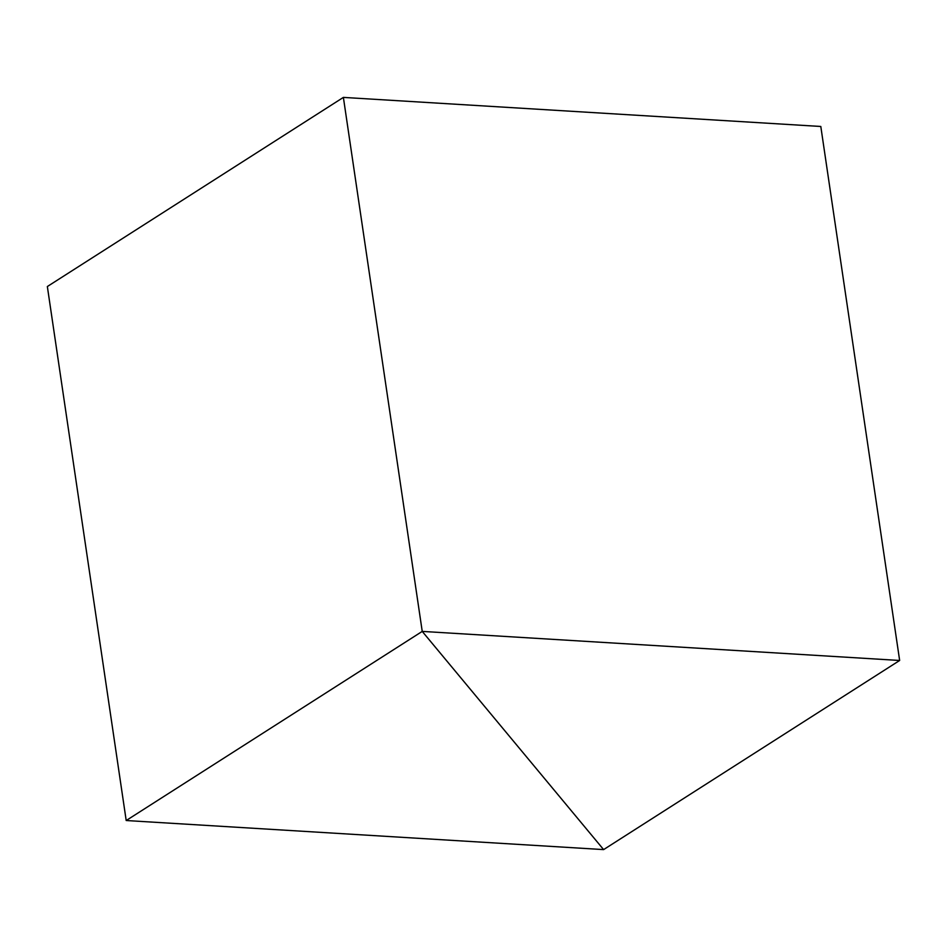 <?xml version="1.0" encoding="UTF-8"?>
<svg xmlns="http://www.w3.org/2000/svg" width="947" height="947" viewBox="0 0 947 947"><rect width="100%" height="100%" fill="white"/><g stroke="black" fill="none" stroke-linecap="round" stroke-linejoin="round"><path stroke-width="1.42" d="M603.618 849.601L126.2 820.528L47.35 286.527L343.382 97.399L422.232 631.4L126.2 820.528L47.35 286.527L343.382 97.399L422.232 631.4L603.618 849.601L126.2 820.528L422.232 631.4L603.618 849.601L422.232 631.4L603.618 849.601L899.65 660.473L422.232 631.4L343.382 97.399L422.232 631.4L899.65 660.473L603.618 849.601M343.382 97.399L820.8 126.472L899.65 660.473L820.8 126.472L343.382 97.399"/></g></svg>
